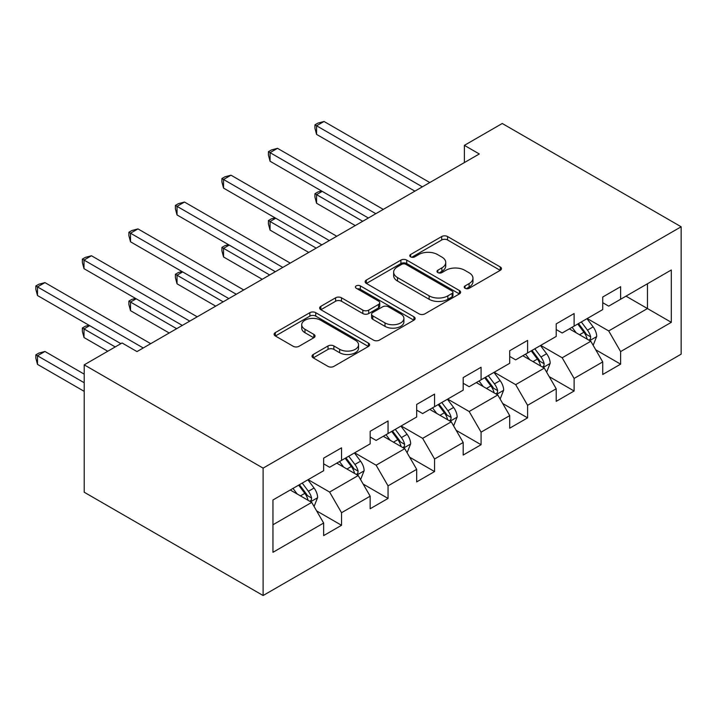 <?xml version="1.0" encoding="UTF-8"?>
<svg xmlns="http://www.w3.org/2000/svg" width="717" height="717" viewBox="0 0 717 717"><rect width="100%" height="100%" fill="white"/><g stroke="black" fill="none" stroke-linecap="round" stroke-linejoin="round"><path stroke-width="1.08" d="M465.064 288.288A2.895 1.676 0 0 0 469.16 288.288L500.251 270.336A4.141 2.393 0 0 0 501.47 268.642A4.141 2.393 0 0 0 500.251 266.957L447.569 236.538A4.141 2.393 0 0 0 441.717 236.538L410.626 254.49A2.895 1.676 0 0 0 409.774 255.673A2.895 1.676 0 0 0 410.626 256.856A2.895 1.676 0 0 0 414.722 256.856L418.746 254.535A13.247 7.645 0 0 1 437.478 254.535L441.869 257.071A13.247 7.645 0 0 1 445.741 262.476A13.247 7.645 0 0 1 441.869 267.88L437.845 270.21A2.895 1.676 0 0 0 436.994 271.393A2.895 1.676 0 0 0 437.845 272.577A2.895 1.676 0 0 0 441.941 272.577L445.965 270.246A13.247 7.645 0 0 1 464.697 270.246L469.088 272.783A13.247 7.645 0 0 1 472.96 278.187A13.247 7.645 0 0 1 469.088 283.6L465.064 285.922A2.895 1.676 0 0 0 464.213 287.105A2.895 1.676 0 0 0 465.064 288.288L465.064 285.922M313.239 354.485A4.141 2.393 0 0 0 312.02 356.17A4.141 2.393 0 0 0 313.239 357.864L328.019 366.396A4.141 2.393 0 0 0 333.871 366.396L368.404 346.454A4.141 2.393 0 0 0 369.613 344.769A4.141 2.393 0 0 0 368.404 343.076L315.722 312.666A4.141 2.393 0 0 0 309.869 312.666L275.337 332.598A4.141 2.393 0 0 0 274.118 334.292A4.141 2.393 0 0 0 275.337 335.977L293.19 346.284A4.141 2.393 0 0 0 299.043 346.284L313.822 337.752A4.141 2.393 0 0 0 315.032 336.067A4.141 2.393 0 0 0 313.822 334.373L304.967 329.264A11.069 6.39 0 0 1 301.723 324.747A11.069 6.39 0 0 1 308.561 318.841A11.069 6.39 0 0 1 320.624 320.221L355.309 340.243A11.069 6.39 0 0 1 358.554 344.769A11.069 6.39 0 0 1 351.715 350.676A11.069 6.39 0 0 1 339.652 349.287L333.871 345.952A4.141 2.393 0 0 0 328.019 345.952L313.239 354.485L313.239 357.864M681.15 226.778L502.25 123.494L464.383 145.354L479.288 153.967L136.992 351.59L122.078 342.977L84.212 364.845L263.112 468.129L681.15 226.778L681.15 354.171L263.112 595.522L263.112 468.129M419.042 313.849A4.141 2.393 0 0 0 424.894 313.849L459.427 293.907A4.141 2.393 0 0 0 460.637 292.213A4.141 2.393 0 0 0 459.427 290.528L406.745 260.11A4.141 2.393 0 0 0 400.893 260.11L366.36 280.051A4.141 2.393 0 0 0 365.141 281.736A4.141 2.393 0 0 0 366.36 283.43L419.042 313.849M357.416 288.915A2.895 1.676 0 0 1 360.355 289.318L360.355 285.877L413.915 316.797A4.141 2.393 0 0 1 415.125 318.491A4.141 2.393 0 0 1 413.915 320.185L379.383 340.118A4.141 2.393 0 0 1 373.53 340.118L320.849 309.708L320.849 306.329A4.141 2.393 0 0 0 319.63 308.014A4.141 2.393 0 0 0 320.849 309.708M320.849 306.329L335.628 297.788A4.141 2.393 0 0 1 341.48 297.788L362.847 310.129A4.141 2.393 0 0 0 368.699 310.129L378.504 304.465A4.141 2.393 0 0 0 379.714 302.78A4.141 2.393 0 0 0 378.504 301.086L356.259 288.243A2.895 1.676 0 0 1 355.408 287.06A2.895 1.676 0 0 1 357.2 285.518A2.895 1.676 0 0 1 360.355 285.877M316.636 510.907L341.534 525.283L341.534 512.718L370.16 496.191L370.16 508.756L388.049 498.432L388.049 485.866L416.676 469.339L416.676 481.905L434.565 471.571L434.565 459.005L463.191 442.479L463.191 455.053L481.08 444.719L481.08 432.154L509.706 415.627L509.706 428.192L527.595 417.868L527.595 405.302L556.213 388.775L556.213 401.341L574.111 391.007L574.111 378.442L602.728 361.915L602.728 374.48L620.617 364.155L620.617 351.59L671.309 322.327L671.309 269.986L647.46 283.762L647.46 308.552L671.309 322.327M341.534 525.283L323.645 535.617L323.645 523.043L272.953 552.314L272.953 499.982L323.645 470.711L323.645 458.145L341.534 447.82L341.534 460.386L370.16 443.859L370.16 431.293L388.049 420.96L388.049 433.534L416.676 417.007L416.676 404.433L434.565 394.108L434.565 406.673L463.191 390.147L463.191 377.581L481.08 367.256L481.08 379.822L509.706 363.295L509.706 350.73L527.595 340.396L527.595 352.961L556.213 336.434L556.213 323.869L574.111 313.544L574.111 326.11L602.728 309.583L602.728 297.017L620.617 286.692L620.617 299.258L671.309 269.986M336.766 463.137L358.231 475.532L329.605 492.059L308.14 479.664M323.645 463.827L329.605 467.269L341.534 460.386M329.605 492.059L341.534 512.718M358.231 475.532L370.16 496.191M383.281 436.286L404.747 448.681L376.12 465.208L354.655 452.812M370.16 436.976L376.12 440.417L388.049 433.534M376.12 465.208L388.049 485.866M404.747 448.681L416.676 469.339M429.788 409.434L451.262 421.82L422.636 438.347L401.17 425.952M416.676 410.115L422.636 413.557L434.565 406.673M422.636 438.347L434.565 459.005M451.262 421.82L463.191 442.479M476.303 382.573L497.777 394.968L469.151 411.495L447.686 399.1M463.191 383.263L469.151 386.705L481.08 379.822M469.151 411.495L481.08 432.154M497.777 394.968L509.706 415.627M522.818 355.722L544.293 368.117L515.666 384.644L494.201 372.248M509.706 356.412L515.666 359.853L527.595 352.961M515.666 384.644L527.595 405.302M544.293 368.117L556.213 388.775M569.334 328.861L590.808 341.256L562.182 357.783L540.708 345.388M556.213 329.551L562.182 332.993L574.111 326.11M562.182 357.783L574.111 378.442M590.808 341.256L602.728 361.915M625.986 296.157L647.46 308.552L608.697 330.931L587.223 318.536M602.728 302.699L608.697 306.141L620.617 299.258M608.697 330.931L620.617 351.59M84.212 364.845L84.212 492.229L263.112 595.522M464.383 145.354L464.383 162.571M272.953 524.772L311.716 502.393L290.251 489.998M311.716 502.393L323.645 523.043M595.728 349.779L620.617 364.155M549.213 376.64L574.111 391.007M502.698 403.492L527.595 417.868M456.182 430.343L481.08 444.719M409.667 457.204L434.565 471.571M363.152 484.056L388.049 498.432M466.22 288.7L469.088 287.042A13.247 7.645 0 0 0 472.96 281.638L472.96 278.187M445.741 262.476L445.741 265.917A13.247 7.645 0 0 1 441.869 271.331L439.001 272.98M500.197 270.363L447.569 239.98A4.141 2.393 0 0 0 441.717 239.98L411.782 257.269M459.373 293.934L406.745 263.551A4.141 2.393 0 0 0 400.893 263.551L366.414 283.457M452.113 293.396A2.895 1.676 0 0 0 452.956 292.213A2.895 1.676 0 0 0 452.113 291.03L405.867 264.331A2.895 1.676 0 0 0 401.771 264.331L397.523 266.787A13.247 7.645 0 0 0 393.651 272.191A13.247 7.645 0 0 0 397.523 277.596L429.133 295.852A13.247 7.645 0 0 0 447.865 295.852L452.113 293.396L452.113 296.838A2.895 1.676 0 0 0 452.956 295.655L452.956 292.213M393.651 272.191L393.651 275.633A13.247 7.645 0 0 0 397.523 281.046L397.523 277.596M452.113 296.838L447.865 299.294A13.247 7.645 0 0 1 429.133 299.294L397.523 281.046M320.902 309.735L335.628 301.239L335.628 297.788M379.714 302.78L379.714 306.222A4.141 2.393 0 0 1 378.504 307.907L368.699 313.571A4.141 2.393 0 0 1 362.847 313.571L341.48 301.239A4.141 2.393 0 0 0 335.628 301.239M360.355 289.318L413.861 320.212M385.011 322.928A11.069 6.39 0 0 0 397.084 324.308A11.069 6.39 0 0 0 403.913 318.411A11.069 6.39 0 0 0 400.669 313.885L388.453 306.831A4.141 2.393 0 0 0 382.6 306.831L372.795 312.495A4.141 2.393 0 0 0 371.585 314.18A4.141 2.393 0 0 0 372.795 315.874L385.011 322.928L385.011 326.369A11.069 6.39 0 0 0 397.084 327.759A11.069 6.39 0 0 0 403.913 321.852L403.913 318.411M371.585 314.18L371.585 317.622A4.141 2.393 0 0 0 372.795 319.316L372.795 315.874M385.011 326.369L372.795 319.316M358.554 344.769L358.554 348.211A11.069 6.39 0 0 1 351.715 354.117A11.069 6.39 0 0 1 339.652 352.728L333.871 349.394A4.141 2.393 0 0 0 328.019 349.394L313.293 357.891M301.723 324.747L301.723 328.189A11.069 6.39 0 0 0 304.967 332.706L304.967 329.264M313.768 337.788L304.967 332.706M368.35 346.49L315.722 316.107A4.141 2.393 0 0 0 309.869 316.107L275.391 336.013M593.156 345.343L596.705 336.407A11.176 6.453 -120 0 0 593.138 326.889L586.99 318.671M576.262 332.858L572.076 327.284M322.247 191.367L316.573 194.639L316.573 203.252L355.247 225.577M589.078 340.261L590.432 338.827L590.674 336.882A11.176 6.453 -120 0 0 587.474 330.161L581.326 321.942M578.52 323.564L585.35 332.679A5.691 3.289 60 0 1 586.381 334.4L590.674 336.882M577.741 324.012L583.898 332.222A11.176 6.453 60 0 1 587.098 338.944M316.573 203.252L314.933 197.139L314.933 193.698L362.703 221.275M314.933 193.698L317.918 191.977L321.583 190.991M422.34 186.841L316.573 125.78L324.03 121.478L429.788 182.539M414.883 191.143L316.573 134.393L316.573 125.78L314.933 124.839L317.918 123.118L324.03 121.478M316.573 134.393L314.933 128.28L314.933 124.839M546.65 372.195L550.19 363.259A11.176 6.453 -120 0 0 546.623 353.741L540.475 345.531M529.746 359.719L525.561 354.135M275.731 218.228L270.067 221.499L270.067 230.103L308.731 252.429M542.563 367.113L543.916 365.688L544.158 363.734A11.176 6.453 -120 0 0 540.959 357.012L534.81 348.803M532.005 350.416L538.834 359.531A5.691 3.289 60 0 1 539.865 361.26L544.158 363.734M531.225 350.864L537.383 359.083A11.176 6.453 60 0 1 540.582 365.804M270.067 230.103L268.427 223.991L268.427 220.549L316.188 248.127M268.427 220.549L271.402 218.828L275.077 217.851M500.134 399.046L503.675 390.111A11.176 6.453 -120 0 0 500.108 380.602L493.959 372.383M483.231 386.571L479.046 380.987M229.216 245.08L223.552 248.351L223.552 256.964L262.216 279.289M496.047 393.974L497.401 392.54L497.643 390.595A11.176 6.453 -120 0 0 494.443 383.873L488.295 375.654M485.49 377.267L492.319 386.382A5.691 3.289 60 0 1 493.359 388.112L497.643 390.595M484.719 377.725L490.867 385.934A11.176 6.453 60 0 1 494.067 392.656M223.552 256.964L221.911 250.851L221.911 247.401L269.673 274.978M221.911 247.401L224.887 245.68L228.562 244.703M375.825 213.702L270.067 152.64L277.515 148.329L383.281 209.391M368.368 218.004L270.067 161.244L270.067 152.64L268.427 151.69L271.402 149.97L277.515 148.329M270.067 161.244L268.427 155.132L268.427 151.69M329.309 240.553L223.552 179.492L230.999 175.19L336.766 236.252M321.852 244.855L223.552 188.096L223.552 179.492L221.911 178.542L224.887 176.821L230.999 175.19M223.552 188.096L221.911 181.993L221.911 178.542M453.619 425.907L457.159 416.971A11.176 6.453 -120 0 0 453.601 407.453L447.444 399.235M436.716 413.422L432.53 407.848M182.701 271.94L177.036 275.203L177.036 283.815L215.709 306.141M449.532 420.825L450.885 419.391L451.127 417.446A11.176 6.453 -120 0 0 447.928 410.724L441.78 402.506M438.974 404.128L445.804 413.243A5.691 3.289 60 0 1 446.843 414.973L451.127 417.446M438.204 404.576L444.352 412.795A11.176 6.453 60 0 1 447.551 419.508M177.036 283.815L175.396 277.703L175.396 274.261L223.157 301.839M175.396 274.261L178.372 272.541L182.046 271.555M407.104 452.759L410.653 443.823A11.176 6.453 -120 0 0 407.086 434.305L400.928 426.095M390.2 440.283L386.024 434.699M136.185 298.792L130.521 302.063L130.521 310.667L169.194 332.993M403.017 447.677L404.37 446.252L404.612 444.298A11.176 6.453 -120 0 0 401.421 437.576L395.264 429.366M392.468 430.98L399.288 440.095A5.691 3.289 60 0 1 400.328 441.824L404.612 444.298M391.688 431.428L397.836 439.646A11.176 6.453 60 0 1 401.036 446.368M130.521 310.667L128.881 304.555L128.881 301.113L176.642 328.691M128.881 301.113L131.865 299.392L135.531 298.415M360.588 479.61L364.137 470.675A11.176 6.453 -120 0 0 360.57 461.165L354.413 452.947M343.685 467.134L339.508 461.56M89.67 325.643L84.006 328.915L84.006 337.528L107.765 351.24M356.501 474.537L357.855 473.103L358.106 471.159A11.176 6.453 -120 0 0 354.906 464.437L348.749 456.218M345.952 457.831L352.773 466.946A5.691 3.289 60 0 1 353.813 468.676L358.106 471.159M345.173 458.288L351.321 466.498A11.176 6.453 60 0 1 354.521 473.22M84.006 337.528L82.365 331.415L82.365 327.974L115.222 346.938M82.365 327.974L85.35 326.253L89.016 325.267M282.794 267.405L177.036 206.344L184.484 202.042L290.251 263.103M275.337 271.707L177.036 214.957L177.036 206.344L175.396 205.403L178.372 203.682L184.484 202.042M177.036 214.957L175.396 208.844L175.396 205.403M236.278 294.266L130.521 233.204L137.978 228.902L243.735 289.955M228.822 298.568L130.521 241.808L130.521 233.204L128.881 232.254L131.865 230.533L137.978 228.902M130.521 241.808L128.881 235.696L128.881 232.254M189.763 321.117L84.006 260.056L91.462 255.754L197.22 316.815M182.315 325.419L84.006 268.669L84.006 260.056L82.365 259.106L85.35 257.385L91.462 255.754M84.006 268.669L82.365 262.556L82.365 259.106M314.073 506.471L317.622 497.535A11.176 6.453 -120 0 0 314.055 488.017L307.898 479.807M297.17 493.995L292.993 488.411M84.212 374.14L44.947 351.464L37.49 355.775L37.49 364.379L84.212 391.357M309.986 501.389L311.339 499.964L311.59 498.01A11.176 6.453 -120 0 0 308.391 491.288L302.233 483.07M299.437 484.692L306.267 493.807A5.691 3.289 60 0 1 307.297 495.537L311.59 498.01M298.657 485.14L304.815 493.359A11.176 6.453 60 0 1 308.005 500.081M37.49 364.379L35.85 358.267L35.85 354.825L84.212 382.744M35.85 354.825L38.835 353.105L44.947 351.464M143.248 347.969L37.49 286.908L44.947 282.606L150.704 343.667M120.886 343.667L37.49 295.521L37.49 286.908L35.85 285.966L38.835 284.246L44.947 282.606M37.49 295.521L35.85 289.408L35.85 285.966M469.088 287.042L469.088 283.6M437.845 272.577L437.845 270.21M441.869 271.331L441.869 267.88M410.626 256.856L410.626 254.49M441.717 239.98L441.717 236.538M447.569 239.98L447.569 236.538M500.251 270.336L500.251 266.957M366.36 283.43L366.36 280.051M400.893 263.551L400.893 260.11M406.745 263.551L406.745 260.11M459.427 293.907L459.427 290.528M429.133 299.294L429.133 295.852M447.865 299.294L447.865 295.852M341.48 301.239L341.48 297.788M362.847 313.571L362.847 310.129M368.699 313.571L368.699 310.129M378.504 307.907L378.504 304.465M413.915 320.185L413.915 316.797M328.019 349.394L328.019 345.952M333.871 349.394L333.871 345.952M339.652 352.728L339.652 349.287M313.822 337.752L313.822 334.373M275.337 335.977L275.337 332.598M309.869 316.107L309.869 312.666M315.722 316.107L315.722 312.666M368.404 346.454L368.404 343.076M589.706 340.62L596.634 336.623M587.474 330.161L593.138 326.889M579.524 334.749L583.898 332.222M543.19 367.48L550.118 363.474M540.959 357.012L546.623 353.741M533.009 361.601L537.383 359.083M496.675 394.332L503.603 390.326M494.443 383.873L500.108 380.602M486.502 388.462L490.867 385.934M450.159 421.184L457.087 417.186M447.928 410.724L453.601 407.453M439.987 415.313L444.352 412.795M403.644 448.044L410.572 444.038M401.421 437.576L407.086 434.305M393.472 442.165L397.836 439.646M357.129 474.896L364.057 470.899M354.906 464.437L360.57 461.165M346.956 469.026L351.321 466.498M310.613 501.757L317.55 497.75M308.391 491.288L314.055 488.017M300.441 495.877L304.815 493.359"/></g></svg>
